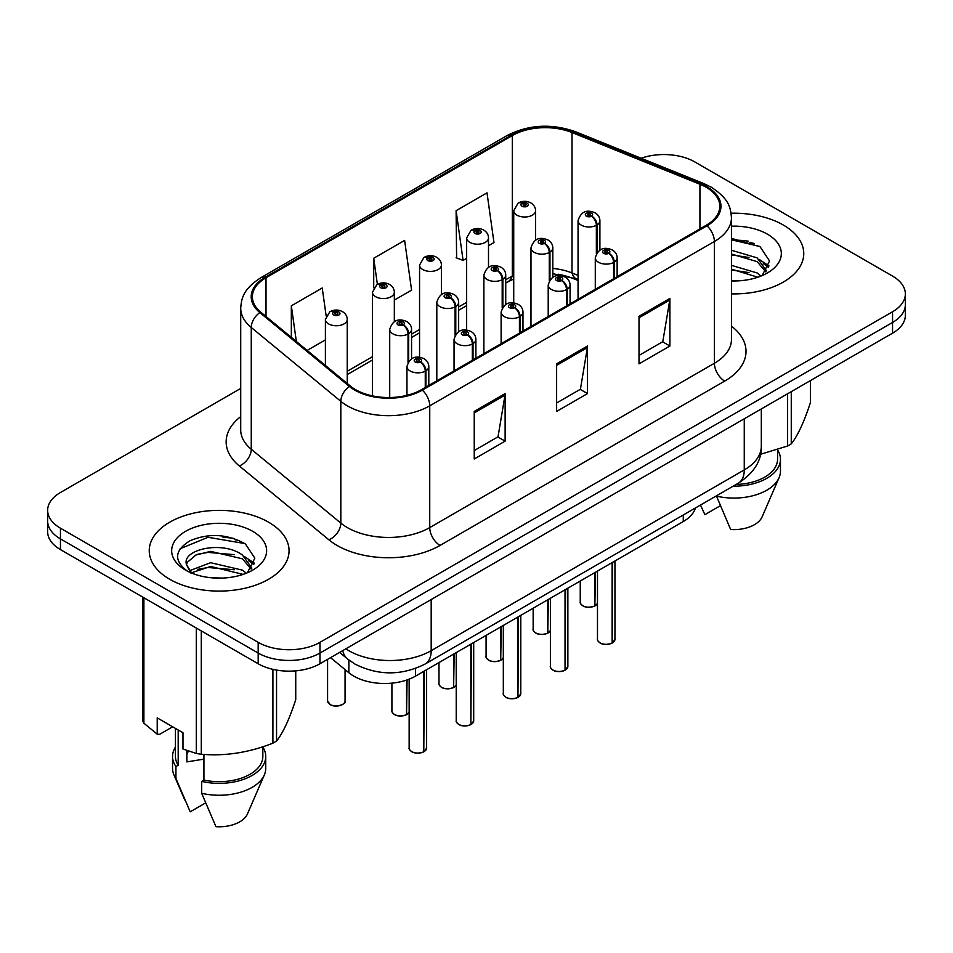 <?xml version="1.0" encoding="UTF-8"?>
<svg xmlns="http://www.w3.org/2000/svg" width="953" height="953" viewBox="0 0 953 953"><rect width="100%" height="100%" fill="white"/><g stroke="black" fill="none" stroke-linecap="round" stroke-linejoin="round"><path stroke-width="1.43" d="M578.054 280.504L573.503 278.657A58.252 33.629 0 0 0 558.303 274.261M695.452 507.961A43.695 25.231 180 0 1 683.277 521.541L415.556 676.106A43.695 25.231 180 0 1 348.869 672.747L330.548 657.641M783.283 225.015A69.903 40.36 0 0 0 731.106 213.234A69.903 40.36 0 0 1 783.283 225.015A69.903 40.36 0 0 1 803.76 253.558A69.903 40.36 0 0 0 783.283 225.015M268.579 522.184A69.903 40.36 0 0 0 192.387 513.441A69.903 40.36 0 0 0 149.24 550.727A69.903 40.36 0 0 0 169.717 579.269A69.903 40.36 0 0 0 245.898 588.013A69.903 40.36 0 0 0 289.057 550.727A69.903 40.36 0 0 0 268.579 522.184A69.903 40.36 0 0 0 192.387 513.441A69.903 40.36 0 0 0 149.24 550.727A69.903 40.36 0 0 0 169.717 579.269A69.903 40.36 0 0 0 245.898 588.013A69.903 40.36 0 0 0 289.057 550.727A69.903 40.36 0 0 0 268.579 522.184M706.149 187.264A46.602 26.91 180 0 1 719.801 206.289A46.602 26.91 180 0 1 706.149 225.313L421.512 389.658A46.602 26.91 180 0 1 350.37 386.06L260.8 312.203A46.602 26.91 180 0 1 252.378 296.764A46.602 26.91 180 0 1 266.018 277.74L512.321 135.552A46.602 26.91 180 0 1 572.003 132.527L699.931 184.251A46.602 26.91 180 0 1 706.149 187.264M706.971 186.788A47.769 27.577 0 0 0 700.598 183.691L572.67 131.979A47.769 27.577 0 0 0 511.499 135.076L265.196 277.263A47.769 27.577 0 0 0 259.847 312.584L349.417 386.441A47.769 27.577 0 0 0 422.334 390.134L706.971 225.79A47.769 27.577 0 0 0 706.971 186.788M240.716 388.431L60.444 492.51A43.695 25.231 0 0 0 47.65 510.355L47.65 531.762A43.695 25.231 0 0 0 60.444 549.595L258.18 663.753L258.18 653.055A43.695 25.231 0 0 0 319.97 653.055L892.556 322.471A43.695 25.231 0 0 0 905.35 304.638A43.695 25.231 0 0 1 892.556 322.471L319.97 653.055A43.695 25.231 0 0 1 258.18 653.055L60.444 538.898L258.18 653.055L258.18 642.346A43.695 25.231 0 0 0 319.97 642.346L892.556 311.762A43.695 25.231 0 0 0 905.35 293.929A43.695 25.231 0 0 0 892.556 276.096L694.82 161.939A43.695 25.231 0 0 0 641.155 158.246M47.65 521.053A43.695 25.231 0 0 0 60.444 538.898A43.695 25.231 0 0 1 47.65 521.053M474.237 411.422L474.237 458.989L505.126 441.144L505.126 393.577L474.237 411.422M474.237 450.543L498.026 436.808L505.007 395.161A11.65 6.731 -120 0 0 505.126 393.577M497.823 436.927L505.126 441.144M639.01 316.289L639.01 363.855L669.899 346.01L669.899 298.444L639.01 316.289M639.01 355.409L662.8 341.674L669.78 300.028A11.65 6.731 -120 0 0 669.899 298.444M662.597 341.793L669.899 346.01M556.623 363.855L556.623 411.422L587.513 393.577L587.513 346.01L556.623 363.855M556.623 402.976L580.413 389.241L587.393 347.595A11.65 6.731 -120 0 0 587.513 346.01M580.21 389.36L587.513 393.577M578.054 275.393L572.003 272.951A46.602 26.91 0 0 0 552.823 268.436M513.727 275.179A46.602 26.91 0 0 0 512.321 275.965L505.733 279.765M466.648 302.327L458.655 306.949M419.558 329.512L411.565 334.134M372.48 356.696L347.237 371.265M731.451 293.893A69.903 40.36 0 0 0 803.76 253.558A69.903 40.36 0 0 1 731.451 293.893M47.65 510.355A43.695 25.231 0 0 0 60.444 528.188L258.18 642.346M488.496 245.719L493.976 242.55L487.007 192.851L456.106 210.684L456.606 257.965M326.152 315.931L322.233 287.985L291.332 305.818L291.332 337.386M394.328 300.088L411.589 290.117L404.62 240.418L373.719 258.251L373.719 287.818M373.719 258.251L377.388 284.363M456.106 210.684L463.087 260.383L466.648 258.334M463.087 260.383L456.106 257.786M307.152 350.418L325.402 339.887M291.332 305.818L296.347 341.508M239.465 540.613A58.252 33.629 0 0 0 235.105 539.779M754.18 243.444A58.252 33.629 0 0 0 749.82 242.622M258.18 663.753A43.695 25.231 0 0 0 319.97 663.753L892.556 333.169A43.695 25.231 0 0 0 905.35 315.336L905.35 293.929M612.064 643.132C606.87 644.812 602.88 644.752 600.104 642.989C597.805 641 596.935 639.761 597.483 639.284A8.744 5.051 0 0 0 600.045 642.846A8.744 5.051 0 0 0 612.124 643.001L611.921 643.12A8.446 4.872 180 0 1 600.247 642.965M612.124 642.644L612.66 562.306M614.268 278.359L614.268 262.063A7.279 4.384 -122.2 0 0 608.907 253.272A3.645 2.097 0 0 0 608.788 250.365A3.645 2.097 0 0 0 603.642 250.365A3.645 2.097 0 0 0 603.642 253.343A3.645 2.097 0 0 0 608.681 253.403L607.204 252.474A1.453 0.846 180 0 1 605.191 252.45A1.453 0.846 180 0 1 604.762 251.854A1.453 0.846 180 0 1 605.655 251.08A1.453 0.846 180 0 1 607.252 251.258A1.453 0.846 180 0 1 607.669 251.854A1.453 0.846 180 0 1 607.287 252.426L608.907 253.272M608.681 253.403A7.279 4.015 62.1 0 1 613.601 262.456A10.924 6.302 180 0 1 598.496 262.266A10.924 6.302 180 0 1 595.291 257.798C598.091 248.84 603.797 246.243 612.434 250.008C615.519 251.961 617.091 254.558 617.139 257.798A10.924 6.302 180 0 1 614.268 262.063M613.601 278.752L613.601 262.456M612.124 643.001L612.124 562.627M594.827 606.001C589.633 607.669 585.642 607.621 582.855 605.846C580.568 603.857 579.698 602.63 580.246 602.141A8.744 5.051 0 0 0 582.795 605.715A8.744 5.051 0 0 0 594.886 605.87L594.684 605.977A8.446 4.872 180 0 1 583.01 605.834M594.886 605.512L595.422 572.265M597.031 252.628L597.031 224.932A7.279 4.384 -122.2 0 0 591.658 216.14A3.645 2.097 0 0 0 591.551 213.234A3.645 2.097 0 0 0 586.405 213.234A3.645 2.097 0 0 0 586.405 216.212A3.645 2.097 0 0 0 591.444 216.271L589.967 215.342A1.453 0.846 180 0 1 587.953 215.318A1.453 0.846 180 0 1 587.524 214.723A1.453 0.846 180 0 1 588.418 213.948A1.453 0.846 180 0 1 590.014 214.127A1.453 0.846 180 0 1 590.431 214.723A1.453 0.846 180 0 1 590.05 215.283L591.658 216.14M591.444 216.271A7.279 4.015 62.1 0 1 596.364 225.313A10.924 6.302 180 0 1 581.259 225.122A10.924 6.302 180 0 1 578.054 220.667C580.842 211.709 586.56 209.112 595.196 212.876C598.281 214.83 599.854 217.427 599.902 220.667A10.924 6.302 180 0 1 597.031 224.932M596.364 253.677L596.364 225.313M594.886 605.87L594.886 572.574M535.574 240.12L535.574 210.708A10.924 6.302 180 0 1 528.832 216.534A10.924 6.302 180 0 1 516.931 215.175A10.924 6.302 180 0 1 513.727 210.708L518.087 203.132A7.279 4.384 57.8 0 1 521.97 203.346A3.645 2.097 0 0 0 522.077 206.253A3.645 2.097 0 0 0 527.235 206.253A3.645 2.097 0 0 0 527.235 203.275A3.645 2.097 0 0 0 522.196 203.215L523.673 204.145A1.453 0.846 180 0 1 525.687 204.168A1.453 0.846 180 0 1 526.116 204.764A1.453 0.846 180 0 1 525.21 205.538A1.453 0.846 180 0 1 523.626 205.36A1.453 0.846 180 0 1 523.197 204.764A1.453 0.846 180 0 1 523.578 204.204L521.97 203.346M523.673 205.383L523.673 204.145M522.196 203.215A7.279 4.015 -117.9 0 0 518.789 202.727A7.279 4.015 -117.9 0 0 518.468 202.929M523.578 205.336L523.578 204.204M731.451 280.468L737.003 280.921M731.451 265.363L757.135 272.963L760.982 276.06M731.451 269.139L757.826 277.228M731.451 250.27L757.135 257.87L766.593 270.938M731.451 254.034L757.135 261.646L765.843 271.915M731.451 280.944A47.483 27.423 0 0 0 767.439 272.939A47.483 27.423 0 0 0 767.439 234.176A47.483 27.423 0 0 0 731.451 226.183M762.114 275.596L769.547 260.991L760.137 246.803L731.451 238.333M760.458 454.307L787.619 445.992A78.646 45.41 0 0 0 791.264 443.895C797.625 435.926 804.022 422.143 810.443 402.547L810.443 380.581M716.394 495.858L730.653 529.511A29.126 16.82 0 0 0 762.114 516.871L779.066 477.703A46.602 26.91 0 0 0 780.459 471.175L780.459 459.286A46.602 26.91 0 0 0 777.553 449.923M716.394 496.12A46.602 26.91 0 0 0 779.066 477.703M733.155 486.185A46.602 26.91 0 0 0 780.459 459.286M736.121 484.469A43.695 25.231 0 0 0 777.553 459.286L777.553 449.602M791.264 391.659L791.264 443.895M787.619 445.992L787.619 393.756M700.526 505.15L704.898 514.644L720.265 505.769M731.451 239.799L759.493 246.374M731.451 254.892L748.987 257.477M763.341 263.612L768.523 267.412M731.451 269.997L748.987 272.582M759.398 259.538L769.011 265.97M188.539 751.131A32.926 19.012 0 0 0 186.871 754.371M186.871 750.535L186.871 761.9L203.93 759.124M211.197 577.756L222.287 578.078M189.421 570.787L210.625 562.699L242.419 570.132L246.279 573.229M191.374 572.824L210.625 566.475L243.122 574.385M186.216 562.806L186.359 564.379L191.66 573.087M186.276 563.783C182.821 549.142 222.942 540.482 242.419 555.027L251.878 568.095M186.431 564.736L187.348 562.294L195.865 555.027L210.625 551.37L242.419 558.803L251.139 569.084M247.399 572.765L254.844 558.148L245.433 543.972C227.386 533.918 208.91 532.858 190.016 540.756C174.518 550.334 173.541 560.388 187.086 570.93L187.253 571.038M252.724 531.333A47.483 27.423 0 0 0 185.561 531.333A47.483 27.423 0 0 0 185.561 570.108A47.483 27.423 0 0 0 252.724 570.108A47.483 27.423 0 0 0 252.724 531.333M172.672 726.794L159.616 734.334L157.221 734.179L157.221 717.871L182.976 732.738L182.976 749.034L196.306 753.478A78.646 45.41 0 0 0 201.286 754.24C225.063 756.325 248.936 752.632 272.903 743.161A78.646 45.41 0 0 0 276.549 741.065C282.922 733.095 289.319 719.312 295.74 699.716L295.74 670.841M203.93 754.419L203.93 780.09L201.679 781.4L201.679 793.289L215.938 826.68A29.126 16.82 0 0 0 247.399 814.041L264.362 774.86A46.602 26.91 0 0 0 265.744 768.344L265.744 756.444A46.602 26.91 0 0 0 262.837 747.081M201.679 793.289A46.602 26.91 0 0 0 264.362 774.86M201.679 781.4A46.602 26.91 0 0 0 265.744 756.444M203.93 780.09A43.695 25.231 0 0 0 262.837 756.444L262.837 746.771M142.557 596.995L142.557 720.325A78.646 45.41 0 0 0 143.891 723.208L157.221 734.179M276.549 670.078L276.549 741.065M272.903 743.161L272.903 669.351M143.891 597.769L143.891 723.208M196.306 753.478L196.306 628.039M201.286 630.91L201.286 754.24M190.886 573.11L186.359 564.379M175.447 747.081A46.602 26.91 0 0 0 172.541 756.444L172.541 768.344A46.602 26.91 0 0 0 173.934 774.86A46.602 26.91 0 0 0 175.936 778.422L190.195 811.813L205.562 802.938M175.936 778.422L175.936 766.534L178.187 765.235L178.187 729.974M172.541 756.444A46.602 26.91 0 0 0 175.936 766.534M175.447 728.402L175.447 756.444A43.695 25.231 0 0 0 178.187 765.235M180.153 548.737L208.028 537.289L244.79 543.544M197.569 554.289L208.028 552.395L234.271 554.646M248.626 560.769L253.808 564.581M197.569 569.394L208.028 567.5L234.271 569.751M244.683 556.707L254.308 563.14M564.974 670.316C559.792 671.996 555.802 671.936 553.014 670.173C550.727 668.184 549.857 666.945 550.393 666.469A8.744 5.051 0 0 0 552.954 670.03A8.744 5.051 0 0 0 565.034 670.185L564.843 670.304A8.446 4.872 180 0 1 553.157 670.15M565.034 669.828L565.582 589.49M567.19 305.544L567.19 289.247A7.279 4.384 -122.2 0 0 561.817 280.456A3.645 2.097 0 0 0 561.71 277.549A3.645 2.097 0 0 0 556.564 277.549A3.645 2.097 0 0 0 556.564 280.527A3.645 2.097 0 0 0 561.591 280.587L560.114 279.658A1.453 0.846 180 0 1 558.101 279.634A1.453 0.846 180 0 1 557.672 279.038A1.453 0.846 180 0 1 558.577 278.264A1.453 0.846 180 0 1 560.161 278.443A1.453 0.846 180 0 1 560.59 279.038A1.453 0.846 180 0 1 560.209 279.61L561.817 280.456M561.591 280.587A7.279 4.015 62.1 0 1 566.511 289.641A10.924 6.302 180 0 1 551.406 289.45A10.924 6.302 180 0 1 548.213 284.983C551.001 276.025 556.719 273.428 565.355 277.192C568.441 279.146 570.001 281.743 570.061 284.983A10.924 6.302 180 0 1 567.19 289.247M566.511 305.937L566.511 289.641M565.034 670.185L565.034 589.812M517.896 697.501C512.702 699.18 508.711 699.121 505.936 697.346C503.637 695.368 502.767 694.129 503.315 693.653A8.744 5.051 0 0 0 505.876 697.215A8.744 5.051 0 0 0 517.956 697.37L517.753 697.489A8.446 4.872 180 0 1 506.079 697.334M517.956 697.012L518.492 616.674M520.1 332.728L520.1 316.432A7.279 4.384 -122.2 0 0 514.739 307.64A3.645 2.097 0 0 0 514.62 304.734A3.645 2.097 0 0 0 509.474 304.734A3.645 2.097 0 0 0 509.474 307.712A3.645 2.097 0 0 0 514.513 307.771L513.036 306.842A1.453 0.846 180 0 1 511.022 306.818A1.453 0.846 180 0 1 510.594 306.223A1.453 0.846 180 0 1 511.487 305.448A1.453 0.846 180 0 1 513.083 305.627A1.453 0.846 180 0 1 513.512 306.223A1.453 0.846 180 0 1 513.119 306.795L514.739 307.64M514.513 307.771A7.279 4.015 62.1 0 1 519.433 316.825A10.924 6.302 180 0 1 504.328 316.634A10.924 6.302 180 0 1 501.123 312.167C503.923 303.209 509.629 300.612 518.265 304.376C521.351 306.33 522.923 308.927 522.971 312.167A10.924 6.302 180 0 1 520.1 316.432M519.433 333.121L519.433 316.825M517.956 697.37L517.956 616.984M470.806 724.685C465.624 726.353 461.633 726.305 458.846 724.53C456.558 722.553 455.689 721.314 456.225 720.837A8.744 5.051 0 0 0 458.786 724.399A8.744 5.051 0 0 0 470.865 724.554L470.675 724.673A8.446 4.872 180 0 1 458.989 724.518M470.865 724.197L471.413 643.859M473.022 359.912L473.022 343.616A7.279 4.384 -122.2 0 0 467.649 334.825A3.645 2.097 0 0 0 467.542 331.918A3.645 2.097 0 0 0 462.396 331.918A3.645 2.097 0 0 0 462.396 334.896A3.645 2.097 0 0 0 467.423 334.956L465.946 334.026A1.453 0.846 180 0 1 463.932 334.003A1.453 0.846 180 0 1 463.515 333.407A1.453 0.846 180 0 1 464.409 332.633A1.453 0.846 180 0 1 465.993 332.811A1.453 0.846 180 0 1 466.422 333.407A1.453 0.846 180 0 1 466.041 333.979L467.649 334.825M467.423 334.956A7.279 4.015 62.1 0 1 472.343 343.997A10.924 6.302 180 0 1 457.237 343.819A10.924 6.302 180 0 1 454.045 339.351C456.832 330.393 462.55 327.796 471.187 331.561C474.272 333.514 475.833 336.111 475.892 339.351A10.924 6.302 180 0 1 473.022 343.616M472.343 360.305L472.343 343.997M470.865 724.554L470.865 644.168M423.728 751.869C418.534 753.537 414.543 753.489 411.767 751.714C409.468 749.737 408.599 748.498 409.147 748.022A8.744 5.051 0 0 0 411.708 751.583A8.744 5.051 0 0 0 423.787 751.738L423.585 751.857A8.446 4.872 180 0 1 411.91 751.703M423.787 751.381L424.323 671.043M425.931 387.097L425.931 370.8A7.279 4.384 -122.2 0 0 420.571 362.009A3.645 2.097 0 0 0 420.452 359.102A3.645 2.097 0 0 0 415.305 359.102A3.645 2.097 0 0 0 415.305 362.08A3.645 2.097 0 0 0 420.344 362.14L418.867 361.211A1.453 0.846 180 0 1 416.854 361.187A1.453 0.846 180 0 1 416.425 360.591A1.453 0.846 180 0 1 417.319 359.817A1.453 0.846 180 0 1 418.915 359.996A1.453 0.846 180 0 1 419.344 360.591A1.453 0.846 180 0 1 418.951 361.163L420.571 362.009M420.344 362.14A7.279 4.015 62.1 0 1 425.264 371.182A10.924 6.302 180 0 1 410.159 370.991A10.924 6.302 180 0 1 406.955 366.536C409.754 357.578 415.46 354.981 424.097 358.745C427.182 360.699 428.755 363.296 428.802 366.536A10.924 6.302 180 0 1 425.931 370.8M425.264 387.49L425.264 371.182M423.787 751.738L423.787 671.353M488.496 267.305L488.496 237.893A10.924 6.302 180 0 1 481.753 243.718A10.924 6.302 180 0 1 469.853 242.36A10.924 6.302 180 0 1 466.648 237.893L471.008 230.316A7.279 4.384 57.8 0 1 474.892 230.531A3.645 2.097 0 0 0 474.999 233.437A3.645 2.097 0 0 0 480.145 233.437A3.645 2.097 0 0 0 480.145 230.459A3.645 2.097 0 0 0 475.106 230.4L476.583 231.329A1.453 0.846 180 0 1 478.597 231.353A1.453 0.846 180 0 1 479.025 231.948A1.453 0.846 180 0 1 478.132 232.723A1.453 0.846 180 0 1 476.536 232.544A1.453 0.846 180 0 1 476.119 231.948A1.453 0.846 180 0 1 476.5 231.376L474.892 230.531M476.583 232.568L476.583 231.329M475.106 230.4A7.279 4.015 -117.9 0 0 471.711 229.911A7.279 4.015 -117.9 0 0 471.39 230.114M476.5 232.52L476.5 231.376M441.406 294.477L441.406 265.077A10.924 6.302 180 0 1 434.663 270.902A10.924 6.302 180 0 1 422.763 269.544A10.924 6.302 180 0 1 419.558 265.077L423.918 257.501A7.279 4.384 57.8 0 1 427.802 257.715A3.645 2.097 0 0 0 427.909 260.622A3.645 2.097 0 0 0 433.067 260.622A3.645 2.097 0 0 0 433.067 257.644A3.645 2.097 0 0 0 428.028 257.584L429.505 258.513A1.453 0.846 180 0 1 431.518 258.537A1.453 0.846 180 0 1 431.947 259.133A1.453 0.846 180 0 1 431.042 259.907A1.453 0.846 180 0 1 429.458 259.728A1.453 0.846 180 0 1 429.029 259.133A1.453 0.846 180 0 1 429.41 258.561L427.802 257.715M429.505 259.752L429.505 258.513M428.028 257.584A7.279 4.015 -117.9 0 0 424.621 257.096A7.279 4.015 -117.9 0 0 424.299 257.298M429.41 259.704L429.41 258.561M394.328 321.661L394.328 292.261A10.924 6.302 180 0 1 387.585 298.086A10.924 6.302 180 0 1 375.685 296.728A10.924 6.302 180 0 1 372.48 292.261L376.84 284.685A7.279 4.384 57.8 0 1 380.724 284.899A3.645 2.097 0 0 0 380.831 287.806A3.645 2.097 0 0 0 385.977 287.806A3.645 2.097 0 0 0 385.977 284.828A3.645 2.097 0 0 0 380.938 284.768L382.415 285.697A1.453 0.846 180 0 1 384.428 285.721A1.453 0.846 180 0 1 384.857 286.317A1.453 0.846 180 0 1 383.964 287.091A1.453 0.846 180 0 1 382.367 286.913L382.415 285.697M380.938 284.768A7.279 4.015 -117.9 0 0 377.543 284.28A7.279 4.015 -117.9 0 0 377.221 284.482M382.332 286.889L382.332 285.745L380.724 284.899M382.367 286.913A1.453 0.846 180 0 1 381.95 286.317A1.453 0.846 180 0 1 382.332 285.745M347.237 383.475L347.237 319.446A10.924 6.302 180 0 1 340.495 325.271A10.924 6.302 180 0 1 328.594 323.901A10.924 6.302 180 0 1 325.402 319.446L329.75 311.869A7.279 4.384 57.8 0 1 333.633 312.084A3.645 2.097 0 0 0 333.741 314.99A3.645 2.097 0 0 0 338.899 314.99A3.645 2.097 0 0 0 338.899 312.012A3.645 2.097 0 0 0 333.86 311.953L335.337 312.882A1.453 0.846 180 0 1 337.35 312.906A1.453 0.846 180 0 1 337.779 313.501A1.453 0.846 180 0 1 336.874 314.276A1.453 0.846 180 0 1 335.289 314.097A1.453 0.846 180 0 1 334.86 313.501A1.453 0.846 180 0 1 335.242 312.929L333.633 312.084M335.337 314.121L335.337 312.882M333.86 311.953A7.279 4.015 -117.9 0 0 330.453 311.464A7.279 4.015 -117.9 0 0 330.131 311.667M335.242 314.073L335.242 312.929M547.737 633.185C542.543 634.853 538.564 634.805 535.777 633.03C533.489 631.041 532.608 629.814 533.156 629.325A8.744 5.051 0 0 0 535.717 632.899A8.744 5.051 0 0 0 547.796 633.054L547.606 633.161A8.446 4.872 180 0 1 535.92 633.018M547.796 632.697L548.332 599.449M549.952 279.813L549.952 252.104A7.279 4.384 -122.2 0 0 544.58 243.325A3.645 2.097 0 0 0 544.473 240.418A3.645 2.097 0 0 0 539.315 240.418A3.645 2.097 0 0 0 539.315 243.384A3.645 2.097 0 0 0 544.354 243.456L542.876 242.527A1.453 0.846 180 0 1 540.863 242.503A1.453 0.846 180 0 1 540.434 241.907A1.453 0.846 180 0 1 541.34 241.121A1.453 0.846 180 0 1 542.924 241.312A1.453 0.846 180 0 1 543.353 241.907A1.453 0.846 180 0 1 542.972 242.467L544.58 243.325M544.354 243.456A7.279 4.015 62.1 0 1 549.273 252.497A10.924 6.302 180 0 1 534.168 252.307A10.924 6.302 180 0 1 530.976 247.851C533.763 238.893 539.481 236.284 548.106 240.061C551.191 242.014 552.764 244.611 552.823 247.851A10.924 6.302 180 0 1 549.952 252.104M549.273 280.861L549.273 252.497M547.796 633.054L547.796 599.759M500.659 660.369C495.465 662.037 491.474 661.99 488.686 660.215C486.399 658.225 485.53 656.998 486.078 656.51A8.744 5.051 0 0 0 488.627 660.084A8.744 5.051 0 0 0 500.718 660.238L500.516 660.346A8.446 4.872 180 0 1 488.841 660.203M500.718 659.869L501.254 626.633M502.862 306.985L502.862 279.289A7.279 4.384 -122.2 0 0 497.49 270.509A3.645 2.097 0 0 0 497.383 267.602A3.645 2.097 0 0 0 492.236 267.602A3.645 2.097 0 0 0 492.236 270.569A3.645 2.097 0 0 0 497.275 270.64L495.798 269.711A1.453 0.846 180 0 1 493.785 269.687A1.453 0.846 180 0 1 493.356 269.091A1.453 0.846 180 0 1 494.25 268.305A1.453 0.846 180 0 1 495.846 268.496A1.453 0.846 180 0 1 496.263 269.091A1.453 0.846 180 0 1 495.882 269.651L497.49 270.509M497.275 270.64A7.279 4.015 62.1 0 1 502.195 279.682A10.924 6.302 180 0 1 487.09 279.491A10.924 6.302 180 0 1 483.886 275.036C486.673 266.066 492.391 263.469 501.028 267.245C504.113 269.187 505.686 271.796 505.733 275.036A10.924 6.302 180 0 1 502.862 279.289M502.195 308.045L502.195 279.682M500.718 660.238L500.718 626.943M453.568 687.554C448.386 689.222 444.396 689.174 441.608 687.399C439.321 685.41 438.44 684.183 438.988 683.694A8.744 5.051 0 0 0 441.549 687.268A8.744 5.051 0 0 0 453.628 687.423L453.437 687.53A8.446 4.872 180 0 1 441.751 687.387M453.628 687.053L454.164 653.818M455.784 334.169L455.784 306.473A7.279 4.384 -122.2 0 0 450.412 297.693A3.645 2.097 0 0 0 450.304 294.787A3.645 2.097 0 0 0 445.146 294.787A3.645 2.097 0 0 0 445.146 297.753A3.645 2.097 0 0 0 450.185 297.824L448.708 296.895A1.453 0.846 180 0 1 446.695 296.859A1.453 0.846 180 0 1 446.266 296.276A1.453 0.846 180 0 1 447.171 295.49A1.453 0.846 180 0 1 448.756 295.68A1.453 0.846 180 0 1 449.185 296.276A1.453 0.846 180 0 1 448.803 296.836L450.412 297.693M450.185 297.824A7.279 4.015 62.1 0 1 455.105 306.866A10.924 6.302 180 0 1 440 306.675A10.924 6.302 180 0 1 436.808 302.22C439.595 293.25 445.313 290.653 453.938 294.429C457.023 296.371 458.596 298.968 458.655 302.22A10.924 6.302 180 0 1 455.784 306.473M455.105 335.23L455.105 306.866M453.628 687.423L453.628 654.127M406.49 714.738C401.296 716.406 397.306 716.358 394.518 714.583C392.231 712.594 391.361 711.367 391.909 710.878A8.744 5.051 0 0 0 394.459 714.452A8.744 5.051 0 0 0 406.55 714.595L406.347 714.714A8.446 4.872 180 0 1 394.673 714.571M406.55 714.238L407.086 679.918M408.694 361.354L408.694 333.657A7.279 4.384 -122.2 0 0 403.322 324.878A3.645 2.097 0 0 0 403.214 321.971A3.645 2.097 0 0 0 398.068 321.971A3.645 2.097 0 0 0 398.068 324.937A3.645 2.097 0 0 0 403.107 325.009L401.63 324.08A1.453 0.846 180 0 1 399.617 324.044A1.453 0.846 180 0 1 399.188 323.46A1.453 0.846 180 0 1 400.081 322.674A1.453 0.846 180 0 1 401.678 322.864A1.453 0.846 180 0 1 402.095 323.46A1.453 0.846 180 0 1 401.713 324.02L403.322 324.878M403.107 325.009A7.279 4.015 62.1 0 1 408.027 334.05A10.924 6.302 180 0 1 392.922 333.86A10.924 6.302 180 0 1 389.717 329.404C392.517 320.434 398.223 317.837 406.86 321.602C409.945 323.555 411.517 326.152 411.565 329.404A10.924 6.302 180 0 1 408.694 333.657M408.027 362.402L408.027 334.05M406.55 714.595L406.55 680.108M683.277 514.989L683.277 521.541M348.869 660.012L348.869 672.747M415.556 668.47L415.556 676.106M731.451 326.14A72.821 42.039 180 0 1 724.685 381.093L440.048 545.438A14.569 8.41 60 0 1 429.743 527.593L714.393 363.26A58.252 33.629 0 0 0 731.451 339.471L731.451 217.701A58.252 33.629 180 0 1 714.393 241.49A14.569 8.41 -120 0 0 706.971 225.79M440.048 545.438A72.821 42.039 180 0 1 337.064 545.438A72.821 42.039 180 0 1 328.904 539.815L239.322 465.957A72.821 42.039 180 0 1 240.716 416.616M347.357 527.593A58.252 33.629 0 0 0 429.743 527.593L429.743 405.823A58.252 33.629 180 0 1 340.829 401.332L251.258 327.475A58.252 33.629 180 0 1 240.716 308.188L240.716 429.958A58.252 33.629 0 0 0 251.258 449.244L340.829 523.102A58.252 33.629 0 0 0 347.357 527.593M731.451 217.701C730.51 207.694 729.593 199.368 711.379 187.253L703.719 183.536A14.569 6.826 112 0 0 700.598 183.691M703.719 183.536L575.791 131.824C551.668 123.282 528.772 124.521 507.091 135.54A14.569 8.41 60 0 1 511.499 135.076M265.196 277.263A14.569 8.41 -120 0 0 260.8 277.74C243.134 289.319 241.526 298.039 240.716 308.188M259.847 312.584A14.569 9.744 129.5 0 0 251.258 327.475L251.258 449.244A14.569 9.744 -50.5 0 1 239.322 465.957M575.791 131.824A14.569 6.826 112 0 0 572.67 131.979M349.417 386.441A14.569 9.744 129.5 0 0 340.829 401.332L340.829 523.102A14.569 9.744 -50.5 0 1 328.904 539.815M422.334 390.134A14.569 8.41 60 0 1 429.743 405.823L714.393 241.49L714.393 363.26A14.569 8.41 60 0 0 724.685 381.093M578.054 279.539L576.672 278.979A27.673 12.961 -68 0 1 572.003 272.951L572.003 132.527M512.321 135.552L512.321 275.965A27.673 15.975 60 0 1 507.615 281.993L505.733 283.077M319.97 642.346L319.97 663.753M892.556 311.762L892.556 333.169M60.444 528.188L60.444 549.595M699.931 184.251L699.931 228.911M266.018 277.74L266.018 316.503M556.623 365.356L587.393 347.595M639.01 317.79L669.78 300.028M474.237 412.923L505.007 395.161M345.832 648.826A58.252 33.629 0 0 0 348.798 650.673A58.252 33.629 0 0 0 431.185 650.673L744.257 469.924A58.252 33.629 0 0 0 761.316 446.147C761.745 460.597 754.049 472.974 738.23 483.254L425.157 664.003A29.126 16.82 60 0 0 431.185 650.673L431.185 599.544M744.257 418.784L744.257 469.924A29.126 16.82 60 0 1 738.23 483.254M342.723 650.613A29.126 19.477 129.5 0 0 347.607 659.011L339.602 652.412M612.66 642.691A8.744 5.051 0 0 0 614.959 639.284L614.959 560.983M595.422 605.56A8.744 5.051 0 0 0 597.483 603.32M748.462 241.216A58.252 33.629 0 0 0 737.765 240.216M233.747 538.385A58.252 33.629 0 0 0 223.05 537.385M565.582 669.876A8.744 5.051 0 0 0 567.869 666.469L567.869 588.168M518.492 697.06A8.744 5.051 0 0 0 520.791 693.653L520.791 615.352M471.413 724.244A8.744 5.051 0 0 0 473.701 720.837L473.701 642.536M424.323 751.429A8.744 5.051 0 0 0 426.622 748.022L426.622 669.721M330.143 704.493A8.744 5.051 0 0 0 339.661 705.589A8.744 5.051 0 0 0 345.057 700.931C347.976 703.135 335.873 708.52 330.203 704.624L327.582 700.931A8.744 5.051 0 0 0 330.143 704.493M342.389 704.553A8.446 4.872 180 0 1 330.346 704.612M548.332 632.744A8.744 5.051 0 0 0 550.393 630.493M501.254 659.917A8.744 5.051 0 0 0 503.315 657.677M454.164 687.101A8.744 5.051 0 0 0 456.225 684.862M407.086 714.285A8.744 5.051 0 0 0 409.147 712.046L407.026 714.428M507.091 135.54L260.8 277.74M576.672 278.979L552.823 273.678M513.727 279.026L507.615 281.993M466.648 305.651L458.655 310.261M419.558 332.835L411.565 337.445M372.48 360.02L347.237 374.589M425.157 664.003C401.713 675.784 378.27 675.784 354.838 664.003L347.607 659.011M761.316 446.147L761.316 408.944M597.483 639.284L597.483 571.073M595.291 289.319L595.291 257.798M617.139 276.704L617.139 257.798M614.959 639.284L612.6 642.822M580.246 602.141L580.246 581.032M578.054 299.266L578.054 220.667M599.902 250.067L599.902 220.667M597.483 603.356L595.363 605.691M535.574 210.708C535.526 207.468 533.954 204.871 530.869 202.918C526.866 200.845 522.84 200.785 518.789 202.727M513.727 302.887L513.727 210.708M184.822 800.032L173.934 774.86M550.393 666.469L550.393 598.258M548.213 316.503L548.213 284.983M570.061 303.888L570.061 284.983M567.869 666.469L565.522 670.007M503.315 693.653L503.315 625.442M501.123 343.688L501.123 312.167M522.971 331.072L522.971 312.167M520.791 693.653L518.432 697.191M456.225 720.837L456.225 652.626M454.045 370.872L454.045 339.351M475.892 358.257L475.892 339.351M473.701 720.837L471.354 724.375M409.147 748.022L409.147 679.167M406.955 395.352L406.955 366.536M428.802 385.441L428.802 366.536M426.622 748.022L424.264 751.56M488.496 237.893C488.448 234.652 486.876 232.055 483.79 230.102C479.776 228.029 475.75 227.97 471.711 229.911M466.648 330.072L466.648 237.893M441.406 265.077C441.358 261.837 439.786 259.24 436.7 257.286C432.698 255.213 428.671 255.154 424.621 257.096M419.558 357.256L419.558 265.077M394.328 292.261C394.28 289.021 392.707 286.424 389.622 284.471C385.62 282.398 381.581 282.338 377.543 284.28M372.48 395.888L372.48 292.261M345.057 700.931L345.057 669.602M327.582 700.931L327.582 659.357M347.237 319.446C347.19 316.205 345.617 313.608 342.532 311.655C338.529 309.582 334.503 309.522 330.453 311.464M325.402 365.464L325.402 319.446M533.156 629.325L533.156 608.217M530.976 326.45L530.976 247.851M552.823 277.252L552.823 247.851M550.393 630.541L548.273 632.875M486.078 656.51L486.078 635.401M483.886 353.634L483.886 275.036M505.733 304.436L505.733 275.036M503.315 657.725L501.195 660.06M438.988 683.694L438.988 662.585M436.808 380.819L436.808 302.22M458.655 331.62L458.655 302.22M456.225 684.897L454.104 687.244M391.909 710.878L391.909 683.146M389.717 397.52L389.717 329.404M411.565 358.804L411.565 329.404"/></g></svg>
